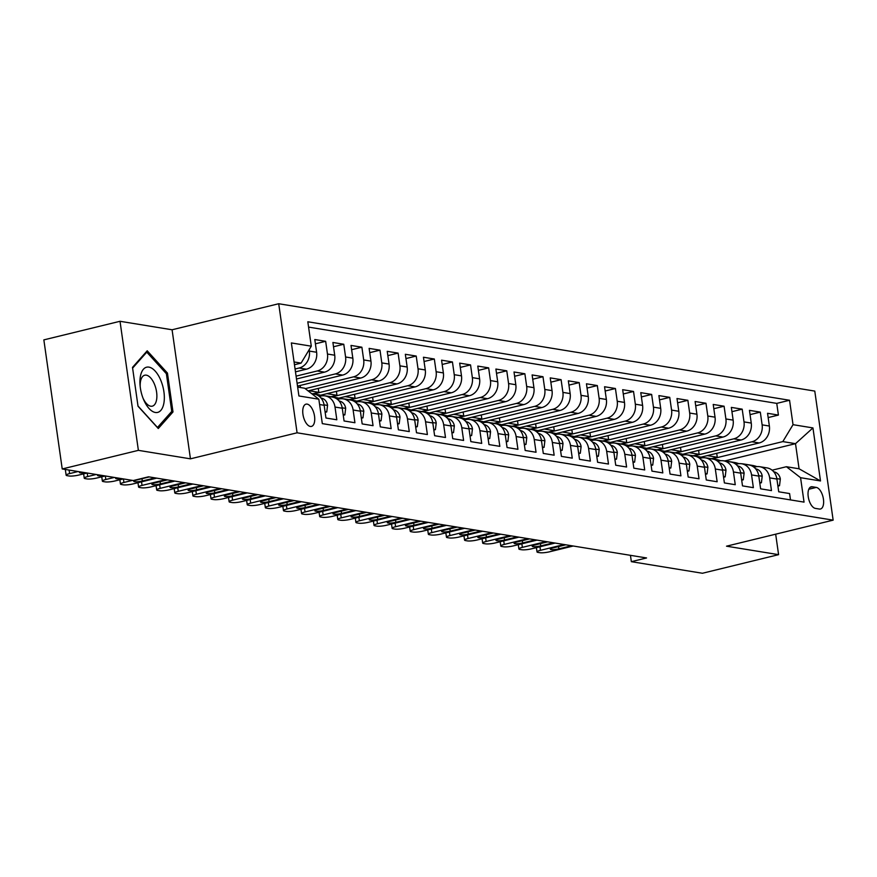 <?xml version="1.0" encoding="UTF-8"?>
<svg xmlns="http://www.w3.org/2000/svg" width="877" height="877" viewBox="0 0 877 877"><rect width="100%" height="100%" fill="white"/><g stroke="black" fill="none" stroke-linecap="round" stroke-linejoin="round"><path stroke-width="1.32" d="M310.326 426.441A11.456 5.514 76.3 0 0 311.456 426.408A11.456 5.514 76.3 0 0 314.35 415.095A11.456 5.514 76.3 0 0 307.147 404.122A11.456 5.514 76.3 0 0 306.018 404.154A11.456 5.514 76.3 0 0 303.135 415.468A11.456 5.514 76.3 0 0 310.326 426.441M120.017 321.289L138.38 450.35L190.452 458.835L172.078 329.774L120.017 321.289L43.85 339.881L62.223 468.954L133.304 480.53L148.531 476.814L646.568 557.958L631.341 561.675L702.422 573.262L778.59 554.659L775.674 534.181M172.078 329.774L278.711 303.738L814.777 391.087L833.15 520.149L297.084 432.799L278.711 303.738M319.59 404.538L324.15 405.284L325.959 418.011L336.823 419.787L335.014 407.049L342.26 408.233A14.317 12.289 -80.7 0 0 332.372 397.084L325.126 395.9A14.317 12.289 99.3 0 1 335.014 407.049M342.26 408.233L344.069 420.971L354.933 422.736L353.124 410.008L360.37 411.181A14.317 12.289 -80.7 0 0 350.482 400.033L343.247 398.849A14.317 12.289 99.3 0 1 353.124 410.008M360.37 411.181L362.179 423.92L373.043 425.685L371.234 412.957L378.48 414.13A14.317 12.289 -80.7 0 0 368.592 402.981L361.357 401.798A14.317 12.289 99.3 0 1 371.234 412.957M378.48 414.13L380.289 426.869L391.164 428.634L389.344 415.906L396.59 417.09A14.317 12.289 -80.7 0 0 386.702 405.93L379.467 404.757A14.317 12.289 99.3 0 1 389.344 415.906M396.59 417.09L398.399 429.818L409.274 431.594L407.454 418.855L414.7 420.039A14.317 12.289 -80.7 0 0 404.812 408.879L397.577 407.706A14.317 12.289 99.3 0 1 407.454 418.855M414.7 420.039L416.509 432.767L427.384 434.543L425.564 421.804L432.81 422.988A14.317 12.289 -80.7 0 0 422.922 411.839L415.687 410.655A14.317 12.289 99.3 0 1 425.564 421.804M432.81 422.988L434.619 435.716L445.494 437.491L443.674 424.753L450.921 425.937A14.317 12.289 -80.7 0 0 441.043 414.788L433.797 413.604A14.317 12.289 99.3 0 1 443.674 424.753M450.921 425.937L452.729 438.675L463.604 440.44L461.784 427.713L469.031 428.886A14.317 12.289 -80.7 0 0 459.153 417.737L451.907 416.553A14.317 12.289 99.3 0 1 461.784 427.713M469.031 428.886L470.839 441.624L481.714 443.389L479.894 430.662L487.141 431.846A14.317 12.289 -80.7 0 0 477.263 420.686L470.017 419.502A14.317 12.289 99.3 0 1 479.894 430.662M487.141 431.846L488.96 444.573L499.824 446.338L498.004 433.611L505.251 434.795A14.317 12.289 -80.7 0 0 495.373 423.635L488.127 422.462A14.317 12.289 99.3 0 1 498.004 433.611M505.251 434.795L507.07 447.522L517.934 449.298L516.125 436.56L523.361 437.744A14.317 12.289 -80.7 0 0 513.483 426.584L506.237 425.411A14.317 12.289 99.3 0 1 516.125 436.56M523.361 437.744L525.18 450.471L536.044 452.247L534.236 439.509L541.471 440.692A14.317 12.289 -80.7 0 0 531.594 429.544L524.347 428.36A14.317 12.289 99.3 0 1 534.236 439.509M541.471 440.692L543.291 453.42L554.154 455.196L552.346 442.468L559.581 443.641A14.317 12.289 -80.7 0 0 549.704 432.493L542.457 431.309A14.317 12.289 99.3 0 1 552.346 442.468M559.581 443.641L561.401 456.38L572.264 458.145L570.456 445.417L577.691 446.59A14.317 12.289 -80.7 0 0 567.814 435.441L560.567 434.258A14.317 12.289 99.3 0 1 570.456 445.417M577.691 446.59L579.511 459.329L590.374 461.094L588.566 448.366L595.801 449.55A14.317 12.289 -80.7 0 0 585.924 438.39L578.677 437.206A14.317 12.289 99.3 0 1 588.566 448.366M595.801 449.55L597.621 462.278L608.485 464.043L606.676 451.315L613.922 452.499A14.317 12.289 -80.7 0 0 604.034 441.339L596.788 440.166A14.317 12.289 99.3 0 1 606.676 451.315M613.922 452.499L615.731 465.227L626.595 467.002L624.786 454.264L632.032 455.448A14.317 12.289 -80.7 0 0 622.144 444.288L614.898 443.115A14.317 12.289 99.3 0 1 624.786 454.264M632.032 455.448L633.841 468.175L644.705 469.951L642.896 457.213L650.142 458.397A14.317 12.289 -80.7 0 0 640.254 447.248L633.008 446.064A14.317 12.289 99.3 0 1 642.896 457.213M650.142 458.397L651.951 471.124L662.815 472.9L661.006 460.173L668.252 461.346A14.317 12.289 -80.7 0 0 658.364 450.197L651.118 449.013A14.317 12.289 99.3 0 1 661.006 460.173M668.252 461.346L670.061 474.084L680.925 475.849L679.116 463.122L686.362 464.295A14.317 12.289 -80.7 0 0 676.474 453.146L669.228 451.962A14.317 12.289 99.3 0 1 679.116 463.122M686.362 464.295L688.171 477.033L699.035 478.798L697.226 466.071L704.472 467.255A14.317 12.289 -80.7 0 0 694.584 456.095L687.338 454.911A14.317 12.289 99.3 0 1 697.226 466.071M704.472 467.255L706.281 479.982L717.145 481.747L715.336 469.02L722.582 470.204A14.317 12.289 -80.7 0 0 712.694 459.044L705.448 457.871A14.317 12.289 99.3 0 1 715.336 469.02M722.582 470.204L724.391 482.931L735.255 484.707L733.446 471.969L740.692 473.152A14.317 12.289 -80.7 0 0 730.804 461.993L723.558 460.82A14.317 12.289 99.3 0 1 733.446 471.969M740.692 473.152L742.501 485.88L753.365 487.656L751.556 474.917L758.802 476.101A14.317 12.289 -80.7 0 0 748.914 464.953L741.668 463.769A14.317 12.289 99.3 0 1 751.556 474.917M758.802 476.101L760.611 488.829L771.475 490.605L769.666 477.877A14.317 12.289 -80.7 0 0 759.778 466.717A14.317 12.289 -80.7 0 0 755.492 466.893L754.012 467.255M700.876 457.191L759.164 442.962A14.317 12.289 -80.7 0 0 769.37 426.036L767.55 413.297L778.414 415.073L768.164 417.573M694.025 455.919L751.918 441.778A14.317 12.289 -80.7 0 0 762.124 424.852L760.304 412.124L750.054 414.624M760.304 412.124L749.44 410.348L751.26 423.087A14.317 12.289 -80.7 0 1 741.054 440.013L682.766 454.242M664.656 451.293L722.944 437.064A14.317 12.289 -80.7 0 0 733.139 420.127L731.33 407.399L742.194 409.164L731.944 411.675M646.546 448.344L704.834 434.104A14.317 12.289 -80.7 0 0 715.029 417.178L713.22 404.45L724.084 406.215L713.834 408.726M628.436 445.384L686.724 431.155A14.317 12.289 -80.7 0 0 696.919 414.229L695.11 401.502L705.974 403.267L695.724 405.777M610.326 442.436L668.614 428.206A14.317 12.289 -80.7 0 0 678.809 411.28L677 398.542L687.864 400.318L677.614 402.817M592.216 439.487L650.504 425.257A14.317 12.289 -80.7 0 0 660.699 408.331L658.89 395.593L669.754 397.369L659.504 399.868M574.106 436.538L632.394 422.308A14.317 12.289 -80.7 0 0 642.589 405.382L640.78 392.644L651.644 394.42L641.383 396.919M555.996 433.589L614.284 419.359A14.317 12.289 -80.7 0 0 624.479 402.422L622.67 389.695L633.534 391.46L623.273 393.97M537.886 430.64L596.174 416.4A14.317 12.289 -80.7 0 0 606.369 399.473L604.56 386.746L615.424 388.511L605.163 391.021M519.765 427.68L578.064 413.451A14.317 12.289 -80.7 0 0 588.259 396.525L586.45 383.797L597.314 385.562L587.053 388.072M501.655 424.731L559.954 410.502A14.317 12.289 -80.7 0 0 570.149 393.576L568.34 380.837L579.204 382.613L568.943 385.113M483.545 421.782L541.843 407.553A14.317 12.289 -80.7 0 0 552.039 390.627L550.23 377.888L561.094 379.664L550.833 382.164M465.435 418.833L523.733 404.604A14.317 12.289 -80.7 0 0 533.929 387.667L532.12 374.939L542.984 376.715L532.723 379.215M447.325 415.884L505.612 401.644A14.317 12.289 -80.7 0 0 515.819 384.718L514.01 371.991L524.874 373.755L514.613 376.266M429.215 412.935L487.502 398.695A14.317 12.289 -80.7 0 0 497.708 381.769L495.9 369.042L506.763 370.807L496.503 373.317M411.105 409.976L469.392 395.746A14.317 12.289 -80.7 0 0 479.598 378.82L477.79 366.093L488.653 367.858L478.393 370.368M392.995 407.027L451.282 392.797A14.317 12.289 -80.7 0 0 461.488 375.871L459.68 363.133L470.543 364.909L460.282 367.408M374.885 404.078L433.172 389.848A14.317 12.289 -80.7 0 0 443.378 372.922L441.57 360.184L452.433 361.96L442.172 364.459M356.775 401.129L415.062 386.9A14.317 12.289 -80.7 0 0 425.268 369.962L423.448 357.235L434.323 359.011L424.062 361.51M338.665 398.18L396.952 383.94A14.317 12.289 -80.7 0 0 407.158 367.014L405.338 354.286L416.213 356.051L405.952 358.561M320.554 395.22L378.842 380.991A14.317 12.289 -80.7 0 0 389.048 364.065L387.228 351.337L398.103 353.102L387.842 355.613M308.101 390.89L360.732 378.042A14.317 12.289 -80.7 0 0 370.938 361.116L369.118 348.388L379.993 350.153L369.732 352.653M297.511 386.11L342.622 375.093A14.317 12.289 -80.7 0 0 352.828 358.167L351.008 345.428L361.883 347.204L351.622 349.704M296.492 378.985L324.512 372.144A14.317 12.289 -80.7 0 0 334.718 355.218L332.898 342.479L343.773 344.255L333.512 346.755M295.483 371.859L306.402 369.195A14.317 12.289 -80.7 0 0 316.608 352.258L314.788 339.531L325.652 341.306L315.402 343.806M325.126 395.9A14.317 12.289 99.3 0 0 320.839 396.075L319.36 396.437M343.247 398.849A14.317 12.289 99.3 0 0 338.95 399.024L337.47 399.386M361.357 401.798A14.317 12.289 99.3 0 0 357.06 401.973L355.58 402.335M379.467 404.757A14.317 12.289 99.3 0 0 375.17 404.933L373.69 405.295M397.577 407.706A14.317 12.289 99.3 0 0 393.28 407.882L391.811 408.243M415.687 410.655A14.317 12.289 99.3 0 0 411.401 410.831L409.921 411.192M433.797 413.604A14.317 12.289 99.3 0 0 429.511 413.78L428.031 414.141M451.907 416.553A14.317 12.289 99.3 0 0 447.621 416.728L446.141 417.09M470.017 419.502A14.317 12.289 99.3 0 0 465.731 419.677L464.251 420.039M488.127 422.462A14.317 12.289 99.3 0 0 483.841 422.637L482.361 422.999M506.237 425.411A14.317 12.289 99.3 0 0 501.951 425.586L500.471 425.948M524.347 428.36A14.317 12.289 99.3 0 0 520.061 428.535L518.581 428.897M542.457 431.309A14.317 12.289 99.3 0 0 538.171 431.484L536.691 431.846M560.567 434.258A14.317 12.289 99.3 0 0 556.281 434.433L554.801 434.795M578.677 437.206A14.317 12.289 99.3 0 0 574.391 437.382L572.911 437.744M596.788 440.166A14.317 12.289 99.3 0 0 592.501 440.342L591.021 440.703M614.898 443.115A14.317 12.289 99.3 0 0 610.611 443.291L609.131 443.652M633.008 446.064A14.317 12.289 99.3 0 0 628.721 446.24L627.241 446.601M651.118 449.013A14.317 12.289 99.3 0 0 646.831 449.188L645.351 449.55M669.228 451.962A14.317 12.289 99.3 0 0 664.941 452.137L663.461 452.499M687.338 454.911A14.317 12.289 99.3 0 0 683.051 455.097L681.572 455.448M705.448 457.871A14.317 12.289 99.3 0 0 701.162 458.046L699.682 458.408M723.558 460.82A14.317 12.289 99.3 0 0 719.272 460.995L717.792 461.357M741.668 463.769A14.317 12.289 99.3 0 0 737.382 463.944L735.902 464.306M816.29 487.415L812.299 486.768A11.094 5.35 76.3 0 0 811.203 486.801A11.094 5.35 76.3 0 0 808.408 497.752A11.094 5.35 76.3 0 0 815.38 508.397L819.359 509.044A11.094 5.35 76.3 0 0 820.455 509.011A11.094 5.35 76.3 0 0 823.251 498.048A11.094 5.35 76.3 0 0 816.29 487.415L808.802 489.245M297.654 387.086L304.659 388.226L318.833 399.21L322.308 423.624L804.045 502.115L800.569 477.702L786.406 466.717L772.122 470.204M318.833 399.21L298.914 395.965L291.361 342.94L311.291 346.185L307.816 321.771L789.552 400.263L793.027 424.676L812.946 427.921L820.499 480.947L800.569 477.702M295.078 369.009L299.156 368.011L306.402 369.195M296.086 376.134L317.266 370.96L324.512 372.144M297.106 383.26L335.376 373.909L342.622 375.093M305.207 388.654L353.486 376.858L360.732 378.042M313.714 393.948L371.596 379.818L378.842 380.991M331.824 396.897L389.706 382.767L396.952 383.94M349.934 399.846L407.816 385.716L415.062 386.9M368.044 402.795L425.937 388.664L433.172 389.848M386.154 405.755L444.047 391.613L451.282 392.797M404.264 408.704L462.157 394.562L469.392 395.746M422.374 411.653L480.267 397.522L487.502 398.695M440.484 414.602L498.377 400.471L505.612 401.644M458.594 417.551L516.487 403.42L523.733 404.604M476.704 420.5L534.597 406.369L541.843 407.553M494.814 423.459L552.707 409.318L559.954 410.502M512.924 426.408L570.817 412.278L578.064 413.451M531.034 429.357L588.927 415.227L596.174 416.4M549.145 432.306L607.037 418.176L614.284 419.359M567.255 435.255L625.148 421.124L632.394 422.308M585.365 438.215L643.258 424.073L650.504 425.257M603.475 441.164L661.368 427.022L668.614 428.206M621.585 444.113L679.478 429.982L686.724 431.155M639.695 447.062L697.588 432.931L704.834 434.104M657.805 450.011L715.698 435.88L722.944 437.064M675.915 452.96L733.808 438.829L741.054 440.013M778.414 415.073L776.759 403.387L308.572 327.099M309.164 349.715L309.362 351.085A14.317 12.289 99.3 0 1 299.156 368.011M325.652 341.306L327.472 354.034A14.317 12.289 99.3 0 1 317.266 370.96M343.773 344.255L345.582 356.983A14.317 12.289 99.3 0 1 335.376 373.909M361.883 347.204L363.692 359.932A14.317 12.289 99.3 0 1 353.486 376.858M379.993 350.153L381.802 362.881A14.317 12.289 99.3 0 1 371.596 379.818M398.103 353.102L399.912 365.841A14.317 12.289 99.3 0 1 389.706 382.767M416.213 356.051L418.022 368.789A14.317 12.289 99.3 0 1 407.816 385.716M434.323 359.011L436.132 371.738A14.317 12.289 99.3 0 1 425.937 388.664M452.433 361.96L454.242 374.687A14.317 12.289 99.3 0 1 444.047 391.613M470.543 364.909L472.352 377.636A14.317 12.289 99.3 0 1 462.157 394.562M488.653 367.858L490.462 380.585A14.317 12.289 99.3 0 1 480.267 397.522M506.763 370.807L508.572 383.545A14.317 12.289 99.3 0 1 498.377 400.471M524.874 373.755L526.682 386.494A14.317 12.289 99.3 0 1 516.487 403.42M542.984 376.715L544.792 389.443A14.317 12.289 99.3 0 1 534.597 406.369M561.094 379.664L562.902 392.392A14.317 12.289 99.3 0 1 552.707 409.318M579.204 382.613L581.012 395.341A14.317 12.289 99.3 0 1 570.817 412.278M597.314 385.562L599.123 398.29A14.317 12.289 99.3 0 1 588.927 415.227M615.424 388.511L617.233 401.249A14.317 12.289 99.3 0 1 607.037 418.176M633.534 391.46L635.343 404.198A14.317 12.289 99.3 0 1 625.148 421.124M651.644 394.42L653.453 407.147A14.317 12.289 99.3 0 1 643.258 424.073M669.754 397.369L671.574 410.096A14.317 12.289 99.3 0 1 661.368 427.022M687.864 400.318L689.684 413.045A14.317 12.289 99.3 0 1 679.478 429.982M705.974 403.267L707.794 416.005A14.317 12.289 99.3 0 1 697.588 432.931M724.084 406.215L725.904 418.954A14.317 12.289 99.3 0 1 715.698 435.88M742.194 409.164L744.014 421.903A14.317 12.289 99.3 0 1 733.808 438.829M790.495 499.912L789.585 493.554L778.721 491.789L776.912 479.05A14.317 12.289 -80.7 0 0 767.024 467.901L759.778 466.717M786.406 466.717L799.079 468.789L795.505 443.674L782.821 441.602L793.027 424.676M724.841 460.929L795.505 443.674L812.946 427.921M712.135 458.868L782.821 441.602M138.38 450.35L62.223 468.954M190.452 458.835L297.084 432.799M833.15 520.149L726.518 546.185L778.59 554.659M630.442 555.327L631.341 561.675M294.464 364.733L301.085 363.111L294.08 361.971M776.759 403.387L789.552 400.263M716.717 453.321L717.276 457.246L711.28 458.715M717.276 457.246L707.301 455.623M698.607 450.372L699.166 454.297L693.17 455.766M699.166 454.297L689.19 452.675M680.497 447.423L681.056 451.348L675.06 452.817M681.056 451.348L671.08 449.726M662.387 444.475L662.946 448.399L656.95 449.857M662.946 448.399L652.97 446.777M644.277 441.526L644.836 445.45L638.84 446.908M644.836 445.45L634.849 443.817M626.167 438.566L626.726 442.501L620.73 443.959M626.726 442.501L616.739 440.868M608.057 435.617L608.616 439.541L602.62 441.01M608.616 439.541L598.629 437.919M589.947 432.668L590.506 436.593L584.51 438.062M590.506 436.593L580.519 434.97M571.837 429.719L572.396 433.644L566.389 435.113M572.396 433.644L562.409 432.021M553.727 426.77L554.286 430.695L548.278 432.153M554.286 430.695L544.299 429.072M535.617 423.821L536.176 427.746L530.168 429.204M536.176 427.746L526.189 426.112M517.507 420.861L518.066 424.797L512.058 426.255M518.066 424.797L508.079 423.163M499.397 417.912L499.945 421.837L493.948 423.306M499.945 421.837L489.969 420.215M481.276 414.964L481.835 418.888L475.838 420.357M481.835 418.888L471.859 417.266M463.166 412.015L463.725 415.939L457.728 417.408M463.725 415.939L453.749 414.317M445.056 409.066L445.615 412.99L439.618 414.448M445.615 412.99L435.639 411.368M426.946 406.117L427.505 410.041L421.508 411.499M427.505 410.041L417.529 408.408M408.835 403.157L409.395 407.081L403.398 408.55M409.395 407.081L399.419 405.459M390.725 400.208L391.285 404.133L385.288 405.602M391.285 404.133L381.309 402.51M372.615 397.259L373.174 401.184L367.178 402.653M373.174 401.184L363.199 399.561M354.505 394.31L355.064 398.235L349.068 399.704M355.064 398.235L345.089 396.612M336.395 391.361L336.954 395.286L330.958 396.744M336.954 395.286L326.978 393.652M318.285 388.401L318.844 392.337L312.848 393.795M318.844 392.337L308.868 390.703M300.175 385.452L300.471 387.546M324.15 405.284A14.317 12.289 -80.7 0 0 314.262 394.135L311.752 393.718M311.291 346.185L301.085 363.111M799.079 468.789L820.499 480.947M138.029 406.248L158.277 428.524L172.988 411.938L167.452 373.076L147.204 350.789L132.504 367.375L138.029 406.248M166.082 373.405L167.452 373.076M170.785 412.475L172.988 411.938M777.822 485.43L779.51 485.705L780.333 479.028A9.483 8.145 -80.7 0 0 774.731 472.023L773.667 471.694M573.24 546.009L549.528 551.797A7.159 1.261 171.9 0 1 539.815 552.696L538.007 552.4A7.159 1.261 171.9 0 1 537.009 551.918A7.159 1.261 171.9 0 1 540.473 550.317L564.185 544.529M757.103 466.63L755.272 466.071A27.373 23.504 -80.7 0 0 752.609 465.446L749.166 464.876A27.373 23.504 -80.7 0 0 748.07 464.733M754.527 467.134L753.387 466.783M745.582 464.404A27.373 23.504 -80.7 0 0 743.553 463.966A27.373 23.504 -80.7 0 0 741.471 463.736M571.607 545.746L558.868 548.859A5.722 1.009 -8.1 0 1 550.296 549.188A5.722 1.009 -8.1 0 1 553.069 547.906L565.808 544.803M756.007 466.783L751.841 465.501A27.373 23.504 -80.7 0 0 749.166 464.876M743.553 463.966L746.996 464.525A27.373 23.504 99.3 0 1 749.024 464.963M751.479 465.709L755.415 466.915M776.331 476.529L776.145 475.937A9.483 8.145 -80.7 0 0 776.101 475.838M777.91 486.099L779.51 485.705M163.944 402.806A23.262 11.204 76.3 0 0 155.229 371.135A23.262 11.204 76.3 0 0 140.32 376.814A23.262 11.204 76.3 0 0 140.079 385.442A23.262 11.204 76.3 0 0 143.444 399.232A23.262 11.204 76.3 0 0 155.284 412.464A23.262 11.204 76.3 0 0 163.944 402.806M142.984 398.07A15.929 7.674 76.3 0 0 152.302 406.161A15.929 7.674 76.3 0 0 156.61 399.583A15.929 7.674 76.3 0 0 153.771 382.679A15.929 7.674 76.3 0 0 144.749 375.213A15.929 7.674 76.3 0 0 140.441 381.791A15.929 7.674 76.3 0 0 140.21 386.68M132.602 368.121L146.777 352.148L166.389 373.734L171.749 411.401L157.487 427.472L137.996 406.007M145.79 352.39L146.777 352.148M759.712 482.482L761.4 482.756L762.223 476.068A9.483 8.145 -80.7 0 0 756.621 469.074L755.557 468.746M555.13 543.06L531.418 548.849A7.159 1.261 171.9 0 1 521.705 549.747L519.897 549.451A7.159 1.261 171.9 0 1 518.899 548.969A7.159 1.261 171.9 0 1 522.363 547.369L546.075 541.58M738.993 463.67L737.162 463.111A27.373 23.504 -80.7 0 0 734.498 462.486L731.056 461.927A27.373 23.504 -80.7 0 0 729.96 461.784M736.417 464.185L735.277 463.834M727.471 461.455A27.373 23.504 -80.7 0 0 725.443 461.017A27.373 23.504 -80.7 0 0 723.361 460.787M553.497 542.797L540.758 545.9A5.722 1.009 -8.1 0 1 532.186 546.239A5.722 1.009 -8.1 0 1 534.959 544.957L547.697 541.854M737.897 463.834L733.72 462.552A27.373 23.504 -80.7 0 0 731.056 461.927M725.443 461.017L728.886 461.576A27.373 23.504 99.3 0 1 730.914 462.015M733.369 462.76L737.305 463.966M758.221 473.58L758.035 472.988A9.483 8.145 -80.7 0 0 757.991 472.889M759.8 483.15L761.4 482.756M741.602 479.533L743.29 479.807L744.113 473.12A9.483 8.145 -80.7 0 0 738.511 466.125L737.447 465.797M537.02 540.111L513.308 545.9A7.159 1.261 171.9 0 1 503.595 546.799L501.787 546.503A7.159 1.261 171.9 0 1 500.789 546.02A7.159 1.261 171.9 0 1 504.253 544.42L527.965 538.631M720.883 460.721L719.052 460.162A27.373 23.504 -80.7 0 0 716.388 459.537L712.946 458.978A27.373 23.504 -80.7 0 0 711.85 458.835M718.296 461.236L717.167 460.885M709.361 458.507A27.373 23.504 -80.7 0 0 707.333 458.068A27.373 23.504 -80.7 0 0 705.251 457.838M535.387 539.837L522.648 542.951A5.722 1.009 -8.1 0 1 514.075 543.291A5.722 1.009 -8.1 0 1 516.849 542.008L529.587 538.895M719.787 460.885L715.61 459.603A27.373 23.504 -80.7 0 0 712.946 458.978M707.333 458.068L710.776 458.627A27.373 23.504 99.3 0 1 712.804 459.066M715.259 459.8L719.195 461.017M740.111 470.631L739.925 470.039A9.483 8.145 -80.7 0 0 739.881 469.94M741.69 480.19L743.29 479.807M723.492 476.573L725.18 476.858L726.003 470.171A9.483 8.145 -80.7 0 0 720.401 463.177L719.337 462.848M518.91 537.163L495.198 542.951A7.159 1.261 171.9 0 1 485.485 543.839L483.676 543.543A7.159 1.261 171.9 0 1 482.679 543.071A7.159 1.261 171.9 0 1 486.143 541.471L509.855 535.683M702.773 457.772L700.942 457.213A27.373 23.504 -80.7 0 0 698.278 456.588L694.836 456.029A27.373 23.504 -80.7 0 0 693.74 455.887M700.186 458.276L699.057 457.937M691.251 455.558A27.373 23.504 -80.7 0 0 689.223 455.119A27.373 23.504 -80.7 0 0 687.14 454.889M517.277 536.888L504.538 540.002A5.722 1.009 -8.1 0 1 495.965 540.342A5.722 1.009 -8.1 0 1 498.739 539.059L511.477 535.946M701.677 457.926L697.5 456.654A27.373 23.504 -80.7 0 0 694.836 456.029M689.223 455.119L692.655 455.678A27.373 23.504 99.3 0 1 694.694 456.117M697.149 456.851L701.085 458.057M722.001 467.671L721.815 467.09A9.483 8.145 -80.7 0 0 721.76 466.992M723.58 477.241L725.18 476.858M705.382 473.624L707.07 473.898L707.892 467.222A9.483 8.145 -80.7 0 0 702.291 460.228L701.227 459.899M500.789 534.203L477.088 539.991A7.159 1.261 171.9 0 1 467.375 540.89L465.566 540.594A7.159 1.261 171.9 0 1 464.569 540.122A7.159 1.261 171.9 0 1 468.033 538.522L491.734 532.734M684.663 454.823L682.832 454.264A27.373 23.504 -80.7 0 0 680.168 453.639L676.726 453.08A27.373 23.504 -80.7 0 0 675.63 452.927M682.076 455.327L680.947 454.988M673.141 452.598A27.373 23.504 -80.7 0 0 671.113 452.159A27.373 23.504 -80.7 0 0 669.03 451.929M499.166 533.94L486.428 537.053A5.722 1.009 -8.1 0 1 477.855 537.382A5.722 1.009 -8.1 0 1 480.629 536.11L493.367 532.997M683.567 454.977L679.39 453.705A27.373 23.504 -80.7 0 0 676.726 453.08M671.113 452.159L674.545 452.718A27.373 23.504 99.3 0 1 676.584 453.168M679.039 453.902L682.975 455.108M703.891 464.722L703.705 464.141A9.483 8.145 -80.7 0 0 703.65 464.043M705.47 474.293L707.07 473.898M687.261 470.675L688.96 470.949L689.782 464.273A9.483 8.145 -80.7 0 0 684.181 457.268L683.117 456.939M482.679 531.254L458.978 537.042A7.159 1.261 171.9 0 1 449.265 537.941L447.445 537.645A7.159 1.261 171.9 0 1 446.459 537.163A7.159 1.261 171.9 0 1 449.923 535.573L473.624 529.785M666.553 451.874L664.722 451.315A27.373 23.504 -80.7 0 0 662.058 450.69L658.616 450.131A27.373 23.504 -80.7 0 0 657.52 449.978M663.966 452.379L662.837 452.028M655.02 449.649A27.373 23.504 -80.7 0 0 652.992 449.21A27.373 23.504 -80.7 0 0 650.92 448.98M481.056 530.991L468.318 534.104A5.722 1.009 -8.1 0 1 459.745 534.433A5.722 1.009 -8.1 0 1 462.519 533.161L475.257 530.048M665.457 452.028L661.28 450.756A27.373 23.504 -80.7 0 0 658.616 450.131M652.992 449.21L656.434 449.769A27.373 23.504 99.3 0 1 658.474 450.208M660.929 450.953L664.865 452.159M685.781 461.773L685.595 461.181A9.483 8.145 -80.7 0 0 685.54 461.083M687.36 471.344L688.96 470.949M669.151 467.726L670.85 468L671.672 461.324A9.483 8.145 -80.7 0 0 666.071 454.319L664.996 453.99M464.569 528.305L440.868 534.093A7.159 1.261 171.9 0 1 431.155 534.992L429.335 534.696A7.159 1.261 171.9 0 1 428.349 534.214A7.159 1.261 171.9 0 1 431.813 532.613L455.514 526.825M648.443 448.925L646.612 448.366A27.373 23.504 -80.7 0 0 643.937 447.741L640.506 447.171A27.373 23.504 -80.7 0 0 639.41 447.029M645.856 449.43L644.727 449.079M636.91 446.7A27.373 23.504 -80.7 0 0 634.882 446.261A27.373 23.504 -80.7 0 0 632.81 446.031M462.946 528.042L450.208 531.155A5.722 1.009 -8.1 0 1 441.635 531.484A5.722 1.009 -8.1 0 1 444.409 530.201L457.147 527.099M647.347 449.079L643.17 447.796A27.373 23.504 -80.7 0 0 640.506 447.171M634.882 446.261L638.324 446.821A27.373 23.504 99.3 0 1 640.363 447.259M642.808 448.004L646.755 449.21M667.671 458.824L667.474 458.232A9.483 8.145 -80.7 0 0 667.43 458.134M669.25 468.395L670.85 468M651.041 464.777L652.74 465.051L653.562 458.364A9.483 8.145 -80.7 0 0 647.96 451.37L646.886 451.041M446.459 525.356L422.758 531.144A7.159 1.261 171.9 0 1 413.045 532.043L411.225 531.747A7.159 1.261 171.9 0 1 410.239 531.265A7.159 1.261 171.9 0 1 413.703 529.664L437.404 523.876M630.333 445.965L628.502 445.406A27.373 23.504 -80.7 0 0 625.827 444.782L622.396 444.222A27.373 23.504 -80.7 0 0 621.3 444.08M627.746 446.481L626.616 446.13M618.8 443.751A27.373 23.504 -80.7 0 0 616.772 443.313A27.373 23.504 -80.7 0 0 614.7 443.082M444.836 525.093L432.098 528.195A5.722 1.009 -8.1 0 1 423.525 528.535A5.722 1.009 -8.1 0 1 426.299 527.252L439.037 524.139M629.237 446.13L625.06 444.847A27.373 23.504 -80.7 0 0 622.396 444.222M616.772 443.313L620.214 443.872A27.373 23.504 99.3 0 1 622.253 444.31M624.698 445.056L628.645 446.261M649.561 455.876L649.364 455.284A9.483 8.145 -80.7 0 0 649.32 455.185M651.14 465.446L652.74 465.051M632.931 461.828L634.63 462.102L635.441 455.415A9.483 8.145 -80.7 0 0 629.85 448.421L628.776 448.092M428.349 522.407L404.648 528.195A7.159 1.261 171.9 0 1 394.935 529.094L393.115 528.798A7.159 1.261 171.9 0 1 392.129 528.316A7.159 1.261 171.9 0 1 395.593 526.715L419.294 520.927M612.223 443.017L610.392 442.457A27.373 23.504 -80.7 0 0 607.717 441.833L604.286 441.274A27.373 23.504 -80.7 0 0 603.19 441.131M609.636 443.532L608.506 443.181M600.69 440.802A27.373 23.504 -80.7 0 0 598.662 440.364A27.373 23.504 -80.7 0 0 596.579 440.133M426.726 522.133L413.988 525.246A5.722 1.009 -8.1 0 1 405.415 525.586A5.722 1.009 -8.1 0 1 408.189 524.303L420.927 521.19M611.126 443.181L606.95 441.898A27.373 23.504 -80.7 0 0 604.286 441.274M598.662 440.364L602.104 440.923A27.373 23.504 99.3 0 1 604.143 441.361M606.588 442.096L610.535 443.313M631.451 452.927L631.254 452.335A9.483 8.145 -80.7 0 0 631.21 452.236M633.03 462.486L634.63 462.102M614.821 458.868L616.52 459.153L617.331 452.466A9.483 8.145 -80.7 0 0 611.74 445.472L610.666 445.143M410.239 519.458L386.538 525.235A7.159 1.261 171.9 0 1 376.825 526.134L375.005 525.838A7.159 1.261 171.9 0 1 374.019 525.367A7.159 1.261 171.9 0 1 377.483 523.766L401.184 517.978M594.113 440.068L592.282 439.509A27.373 23.504 -80.7 0 0 589.607 438.884L586.165 438.325A27.373 23.504 -80.7 0 0 585.08 438.171M591.526 440.572L590.396 440.232M582.58 437.842A27.373 23.504 -80.7 0 0 580.552 437.404A27.373 23.504 -80.7 0 0 578.469 437.185M408.616 519.184L395.878 522.297A5.722 1.009 -8.1 0 1 387.305 522.637A5.722 1.009 -8.1 0 1 390.079 521.355L402.817 518.241M593.016 440.221L588.84 438.949A27.373 23.504 -80.7 0 0 586.165 438.325M580.552 437.404L583.994 437.974A27.373 23.504 99.3 0 1 586.033 438.412M588.478 439.147L592.424 440.353M613.341 449.967L613.144 449.386A9.483 8.145 -80.7 0 0 613.1 449.287M614.92 459.537L616.52 459.153M596.711 455.919L598.41 456.193L599.221 449.517A9.483 8.145 -80.7 0 0 593.63 442.512L592.556 442.194M392.129 516.498L368.428 522.286A7.159 1.261 171.9 0 1 358.704 523.185L356.895 522.889A7.159 1.261 171.9 0 1 355.909 522.418A7.159 1.261 171.9 0 1 359.373 520.817L383.074 515.029M576.003 437.119L574.172 436.56A27.373 23.504 -80.7 0 0 571.497 435.935L568.055 435.376A27.373 23.504 -80.7 0 0 566.97 435.222M573.415 437.623L572.286 437.283M564.47 434.893A27.373 23.504 -80.7 0 0 562.442 434.455A27.373 23.504 -80.7 0 0 560.359 434.225M390.506 516.235L377.757 519.348A5.722 1.009 -8.1 0 1 369.195 519.677A5.722 1.009 -8.1 0 1 371.969 518.406L384.707 515.292M574.906 437.272L570.73 436.001A27.373 23.504 -80.7 0 0 568.055 435.376M562.442 434.455L565.884 435.014A27.373 23.504 99.3 0 1 567.923 435.463M570.368 436.198L574.314 437.404M595.231 447.018L595.034 446.437A9.483 8.145 -80.7 0 0 594.99 446.327M596.809 456.588L598.41 456.193M578.601 452.97L580.3 453.245L581.111 446.568A9.483 8.145 -80.7 0 0 575.52 439.563L574.446 439.234M374.019 513.549L350.318 519.337A7.159 1.261 171.9 0 1 340.594 520.236L338.785 519.94A7.159 1.261 171.9 0 1 337.798 519.458A7.159 1.261 171.9 0 1 341.263 517.868L364.964 512.08M557.893 434.17L556.062 433.611A27.373 23.504 -80.7 0 0 553.387 432.986L549.945 432.427A27.373 23.504 -80.7 0 0 548.859 432.273M555.305 434.674L554.176 434.323M546.36 431.944A27.373 23.504 -80.7 0 0 544.332 431.506A27.373 23.504 -80.7 0 0 542.249 431.276M372.396 513.286L359.647 516.4A5.722 1.009 -8.1 0 1 351.085 516.728A5.722 1.009 -8.1 0 1 353.859 515.457L366.597 512.343M556.796 434.323L552.62 433.052A27.373 23.504 -80.7 0 0 549.945 432.427M544.332 431.506L547.774 432.065A27.373 23.504 99.3 0 1 549.813 432.504M552.258 433.249L556.204 434.455M577.121 444.069L576.923 443.477A9.483 8.145 -80.7 0 0 576.88 443.378M578.699 453.639L580.3 453.245M560.491 450.022L562.19 450.296L563.001 443.619A9.483 8.145 -80.7 0 0 557.41 436.614L556.336 436.286M355.909 510.6L332.208 516.389A7.159 1.261 171.9 0 1 322.484 517.287L320.675 516.991A7.159 1.261 171.9 0 1 319.688 516.509A7.159 1.261 171.9 0 1 323.153 514.909L346.853 509.12M539.783 431.221L537.952 430.651A27.373 23.504 -80.7 0 0 535.277 430.037L531.835 429.467A27.373 23.504 -80.7 0 0 530.749 429.324M537.195 431.725L536.066 431.374M528.25 428.996A27.373 23.504 -80.7 0 0 526.222 428.557A27.373 23.504 -80.7 0 0 524.139 428.327M354.275 510.337L341.537 513.44A5.722 1.009 -8.1 0 1 332.975 513.779A5.722 1.009 -8.1 0 1 335.748 512.497L348.487 509.394M538.686 431.374L534.51 430.092A27.373 23.504 -80.7 0 0 531.835 429.467M526.222 428.557L529.664 429.116A27.373 23.504 99.3 0 1 531.703 429.555M534.148 430.3L538.094 431.506M559.011 441.12L558.813 440.528A9.483 8.145 -80.7 0 0 558.77 440.429M560.589 450.69L562.19 450.296M542.381 447.073L544.08 447.347L544.891 440.66A9.483 8.145 -80.7 0 0 539.3 433.666L538.226 433.337M337.798 507.651L314.098 513.44A7.159 1.261 171.9 0 1 304.374 514.339L302.565 514.043A7.159 1.261 171.9 0 1 301.578 513.56A7.159 1.261 171.9 0 1 305.043 511.96L328.743 506.172M521.672 428.261L519.842 427.702A27.373 23.504 -80.7 0 0 517.167 427.077L513.725 426.518A27.373 23.504 -80.7 0 0 512.639 426.375M519.085 428.776L517.956 428.425M510.14 426.047A27.373 23.504 -80.7 0 0 508.112 425.608A27.373 23.504 -80.7 0 0 506.029 425.378M336.165 507.388L323.427 510.491A5.722 1.009 -8.1 0 1 314.865 510.831A5.722 1.009 -8.1 0 1 317.638 509.548L330.377 506.435M520.576 428.425L516.4 427.143A27.373 23.504 -80.7 0 0 513.725 426.518M508.112 425.608L511.554 426.167A27.373 23.504 99.3 0 1 513.593 426.606M516.038 427.351L519.984 428.557M540.901 438.171L540.703 437.579A9.483 8.145 -80.7 0 0 540.66 437.48M542.479 447.741L544.08 447.347M524.271 444.113L525.97 444.398L526.781 437.711A9.483 8.145 -80.7 0 0 521.19 430.717L520.116 430.388M319.688 504.703L295.988 510.491A7.159 1.261 171.9 0 1 286.264 511.39L284.455 511.094A7.159 1.261 171.9 0 1 283.468 510.611A7.159 1.261 171.9 0 1 286.932 509.011L310.633 503.223M503.562 425.312L501.732 424.753A27.373 23.504 -80.7 0 0 499.057 424.128L495.615 423.569A27.373 23.504 -80.7 0 0 494.529 423.427M500.975 425.816L499.846 425.477M492.03 423.098A27.373 23.504 -80.7 0 0 490.002 422.659A27.373 23.504 -80.7 0 0 487.919 422.429M318.055 504.428L305.317 507.542A5.722 1.009 -8.1 0 1 296.755 507.882A5.722 1.009 -8.1 0 1 299.528 506.599L312.267 503.486M502.455 425.477L498.289 424.194A27.373 23.504 -80.7 0 0 495.615 423.569M490.002 422.659L493.444 423.218A27.373 23.504 99.3 0 1 495.472 423.657M497.928 424.391L501.874 425.608M522.791 435.222L522.593 434.63A9.483 8.145 -80.7 0 0 522.549 434.532M524.369 444.782L525.97 444.398M506.161 441.164L507.86 441.449L508.671 434.762A9.483 8.145 -80.7 0 0 503.08 427.768L502.006 427.439M301.578 501.743L277.877 507.531A7.159 1.261 171.9 0 1 268.154 508.43L266.345 508.134A7.159 1.261 171.9 0 1 265.347 507.662A7.159 1.261 171.9 0 1 268.811 506.062L292.523 500.274M485.452 422.363L483.622 421.804A27.373 23.504 -80.7 0 0 480.947 421.179L477.505 420.62A27.373 23.504 -80.7 0 0 476.419 420.467M482.865 422.867L481.736 422.528M473.92 420.138A27.373 23.504 -80.7 0 0 471.892 419.699A27.373 23.504 -80.7 0 0 469.809 419.48M299.945 501.48L287.207 504.593A5.722 1.009 -8.1 0 1 278.645 504.933A5.722 1.009 -8.1 0 1 281.418 503.65L294.157 500.537M484.345 422.517L480.179 421.245A27.373 23.504 -80.7 0 0 477.505 420.62M471.892 419.699L475.334 420.269A27.373 23.504 99.3 0 1 477.362 420.708M479.818 421.442L483.764 422.648M504.681 432.262L504.483 431.681A9.483 8.145 -80.7 0 0 504.439 431.583M506.259 441.833L507.86 441.449M488.05 438.215L489.75 438.489L490.561 431.813A9.483 8.145 -80.7 0 0 484.97 424.808L483.896 424.49M283.468 498.794L259.756 504.582A7.159 1.261 171.9 0 1 250.044 505.481L248.235 505.185A7.159 1.261 171.9 0 1 247.237 504.713A7.159 1.261 171.9 0 1 250.701 503.113L274.413 497.325M467.342 419.414L465.512 418.855A27.373 23.504 -80.7 0 0 462.837 418.23L459.395 417.671A27.373 23.504 -80.7 0 0 458.309 417.518M464.755 419.919L463.626 419.579M455.81 417.189A27.373 23.504 -80.7 0 0 453.782 416.75A27.373 23.504 -80.7 0 0 451.699 416.52M281.835 498.531L269.096 501.644A5.722 1.009 -8.1 0 1 260.535 501.973A5.722 1.009 -8.1 0 1 263.308 500.701L276.047 497.588M466.235 419.568L462.069 418.296A27.373 23.504 -80.7 0 0 459.395 417.671M453.782 416.75L457.224 417.309A27.373 23.504 99.3 0 1 459.252 417.759M461.708 418.493L465.654 419.699M486.571 429.313L486.373 428.721A9.483 8.145 -80.7 0 0 486.329 428.623M488.149 438.884L489.75 438.489M469.94 435.266L471.64 435.54L472.451 428.864A9.483 8.145 -80.7 0 0 466.86 421.859L465.786 421.53M265.358 495.845L241.646 501.633A7.159 1.261 171.9 0 1 231.934 502.532L230.125 502.236A7.159 1.261 171.9 0 1 229.127 501.754A7.159 1.261 171.9 0 1 232.591 500.164L256.303 494.376M449.232 416.465L447.402 415.906A27.373 23.504 -80.7 0 0 444.727 415.281L441.284 414.722A27.373 23.504 -80.7 0 0 440.199 414.569M446.645 416.97L445.516 416.619M437.7 414.24A27.373 23.504 -80.7 0 0 435.672 413.801A27.373 23.504 -80.7 0 0 433.589 413.571M263.725 495.582L250.986 498.695A5.722 1.009 -8.1 0 1 242.425 499.024A5.722 1.009 -8.1 0 1 245.198 497.752L257.937 494.639M448.125 416.619L443.959 415.336A27.373 23.504 -80.7 0 0 441.284 414.722M435.672 413.801L439.114 414.361A27.373 23.504 99.3 0 1 441.142 414.799M443.598 415.545L447.544 416.75M468.461 426.365L468.263 425.773A9.483 8.145 -80.7 0 0 468.219 425.674M470.039 435.935L471.64 435.54M451.83 432.317L453.53 432.591L454.341 425.915A9.483 8.145 -80.7 0 0 448.75 418.91L447.676 418.581M247.248 492.896L223.536 498.684A7.159 1.261 171.9 0 1 213.824 499.583L212.015 499.287A7.159 1.261 171.9 0 1 211.017 498.805A7.159 1.261 171.9 0 1 214.481 497.204L238.193 491.416M431.122 413.516L429.291 412.946A27.373 23.504 -80.7 0 0 426.617 412.333L423.174 411.762A27.373 23.504 -80.7 0 0 422.089 411.62M428.535 414.021L427.406 413.67M419.59 411.291A27.373 23.504 -80.7 0 0 417.562 410.853A27.373 23.504 -80.7 0 0 415.479 410.622M245.615 492.633L232.876 495.735A5.722 1.009 -8.1 0 1 224.315 496.075A5.722 1.009 -8.1 0 1 227.088 494.792L239.827 491.69M430.015 413.67L425.849 412.387A27.373 23.504 -80.7 0 0 423.174 411.762M417.562 410.853L421.004 411.412A27.373 23.504 99.3 0 1 423.032 411.85M425.488 412.596L429.434 413.801M450.35 423.416L450.153 422.824A9.483 8.145 -80.7 0 0 450.109 422.725M451.929 432.986L453.53 432.591M433.72 429.368L435.42 429.642L436.231 422.955A9.483 8.145 -80.7 0 0 430.64 415.961L429.566 415.632M229.138 489.947L205.426 495.735A7.159 1.261 171.9 0 1 195.714 496.634L193.905 496.338A7.159 1.261 171.9 0 1 192.907 495.856A7.159 1.261 171.9 0 1 196.371 494.255L220.083 488.467M413.001 410.557L411.181 409.998A27.373 23.504 -80.7 0 0 408.507 409.373L405.064 408.814A27.373 23.504 -80.7 0 0 403.979 408.671M410.425 411.072L409.296 410.721M401.48 408.342A27.373 23.504 -80.7 0 0 399.452 407.904A27.373 23.504 -80.7 0 0 397.369 407.673M227.505 489.684L214.766 492.786A5.722 1.009 -8.1 0 1 206.205 493.126A5.722 1.009 -8.1 0 1 208.967 491.844L221.717 488.73M411.905 410.721L407.739 409.438A27.373 23.504 -80.7 0 0 405.064 408.814M399.452 407.904L402.894 408.463A27.373 23.504 99.3 0 1 404.922 408.901M407.377 409.647L411.324 410.853M432.24 420.467L432.043 419.875A9.483 8.145 -80.7 0 0 431.999 419.776M433.819 430.026L435.42 429.642M415.61 426.408L417.309 426.693L418.121 420.006A9.483 8.145 -80.7 0 0 412.519 413.012L411.456 412.683M211.028 486.998L187.316 492.786A7.159 1.261 171.9 0 1 177.603 493.674L175.795 493.389A7.159 1.261 171.9 0 1 174.797 492.907A7.159 1.261 171.9 0 1 178.261 491.306L201.973 485.518M394.891 407.608L393.071 407.049A27.373 23.504 -80.7 0 0 390.397 406.424L386.954 405.865A27.373 23.504 -80.7 0 0 385.858 405.722M392.315 408.112L391.186 407.772M383.37 405.393A27.373 23.504 -80.7 0 0 381.342 404.955A27.373 23.504 -80.7 0 0 379.259 404.725M209.395 486.724L196.656 489.837A5.722 1.009 -8.1 0 1 188.095 490.177A5.722 1.009 -8.1 0 1 190.857 488.895L203.607 485.781M393.795 407.772L389.629 406.49A27.373 23.504 -80.7 0 0 386.954 405.865M381.342 404.955L384.784 405.514A27.373 23.504 99.3 0 1 386.812 405.952M389.267 406.687L393.214 407.893M414.13 417.507L413.933 416.926A9.483 8.145 -80.7 0 0 413.889 416.827M415.709 427.077L417.309 426.693M397.5 423.459L399.188 423.734L400.011 417.057A9.483 8.145 -80.7 0 0 394.409 410.063L393.345 409.734M192.918 484.038L169.206 489.826A7.159 1.261 171.9 0 1 159.493 490.725L157.685 490.429A7.159 1.261 171.9 0 1 156.687 489.958A7.159 1.261 171.9 0 1 160.151 488.357L183.863 482.569M376.781 404.659L374.961 404.1A27.373 23.504 -80.7 0 0 372.286 403.475L368.844 402.916A27.373 23.504 -80.7 0 0 367.748 402.762M374.205 405.163L373.076 404.823M365.26 402.433A27.373 23.504 -80.7 0 0 363.231 401.995A27.373 23.504 -80.7 0 0 361.149 401.776M191.285 483.775L178.546 486.888A5.722 1.009 -8.1 0 1 169.985 487.217A5.722 1.009 -8.1 0 1 172.747 485.946L185.485 482.832M375.685 404.812L371.519 403.541A27.373 23.504 -80.7 0 0 368.844 402.916M363.231 401.995L366.674 402.565A27.373 23.504 99.3 0 1 368.702 403.003M371.157 403.738L375.093 404.944M396.009 414.558L395.823 413.977A9.483 8.145 -80.7 0 0 395.779 413.878M397.588 424.128L399.188 423.734M379.39 420.511L381.078 420.785L381.901 414.108A9.483 8.145 -80.7 0 0 376.299 407.103L375.235 406.785M174.808 481.089L151.096 486.878A7.159 1.261 171.9 0 1 141.383 487.776L139.575 487.48A7.159 1.261 171.9 0 1 138.577 487.009A7.159 1.261 171.9 0 1 142.041 485.409L165.753 479.62M358.671 401.71L356.851 401.151A27.373 23.504 -80.7 0 0 354.176 400.526L350.734 399.967A27.373 23.504 -80.7 0 0 349.638 399.813M356.095 402.214L354.966 401.874M347.149 399.484A27.373 23.504 -80.7 0 0 345.121 399.046A27.373 23.504 -80.7 0 0 343.039 398.816M173.175 480.826L160.436 483.94A5.722 1.009 -8.1 0 1 151.874 484.268A5.722 1.009 -8.1 0 1 154.637 482.997L167.375 479.883M357.575 401.863L353.409 400.592A27.373 23.504 -80.7 0 0 350.734 399.967M345.121 399.046L348.564 399.605A27.373 23.504 99.3 0 1 350.592 400.055M353.047 400.789L356.983 401.995M377.899 411.609L377.713 411.017A9.483 8.145 -80.7 0 0 377.669 410.918M379.478 421.179L381.078 420.785M361.28 417.562L362.968 417.836L363.791 411.16A9.483 8.145 -80.7 0 0 358.189 404.154L357.125 403.826M156.698 478.14L132.986 483.929A7.159 1.261 171.9 0 1 123.273 484.828L121.464 484.532A7.159 1.261 171.9 0 1 120.467 484.049A7.159 1.261 171.9 0 1 123.931 482.46L132.405 480.388M340.561 398.761L338.73 398.202A27.373 23.504 -80.7 0 0 336.066 397.577L332.624 397.018A27.373 23.504 -80.7 0 0 331.528 396.864M337.985 399.265L336.856 398.914M329.039 396.536A27.373 23.504 -80.7 0 0 327.011 396.097A27.373 23.504 -80.7 0 0 324.928 395.867M155.065 477.877L142.326 480.991A5.722 1.009 -8.1 0 1 133.764 481.32A5.722 1.009 -8.1 0 1 136.527 480.037L149.265 476.935M339.465 398.914L335.299 397.632A27.373 23.504 -80.7 0 0 332.624 397.018M327.011 396.097L330.454 396.656A27.373 23.504 99.3 0 1 332.482 397.095M334.937 397.84L338.873 399.046M359.789 408.66L359.603 408.068A9.483 8.145 -80.7 0 0 359.559 407.969M361.368 418.23L362.968 417.836M343.17 414.613L344.858 414.887L345.681 408.211A9.483 8.145 -80.7 0 0 340.079 401.206L339.015 400.877M123.35 478.908L114.876 480.98A7.159 1.261 171.9 0 1 105.163 481.879L103.354 481.583A7.159 1.261 171.9 0 1 102.357 481.1A7.159 1.261 171.9 0 1 105.821 479.5L114.295 477.439M322.451 395.812L320.62 395.242A27.373 23.504 -80.7 0 0 317.956 394.628L314.514 394.058A27.373 23.504 -80.7 0 0 313.418 393.916M319.875 396.316L318.746 395.965M121.311 478.579A5.722 1.009 -8.1 0 1 115.643 478.371A5.722 1.009 -8.1 0 1 116.334 477.768M321.355 395.965L317.189 394.683A27.373 23.504 -80.7 0 0 314.514 394.058M311.576 393.587L312.344 393.707A27.373 23.504 99.3 0 1 314.372 394.146M316.827 394.891L320.763 396.097M341.679 405.711L341.493 405.119A9.483 8.145 -80.7 0 0 341.449 405.021M343.258 415.281L344.858 414.887M325.06 411.664L326.748 411.938L327.57 405.251A9.483 8.145 -80.7 0 0 321.969 398.257L320.905 397.928M105.24 475.959L96.766 478.031A7.159 1.261 171.9 0 1 87.053 478.93L85.244 478.634A7.159 1.261 171.9 0 1 84.247 478.151A7.159 1.261 171.9 0 1 87.711 476.551L96.185 474.479M103.201 475.63A5.722 1.009 -8.1 0 1 97.533 475.422A5.722 1.009 -8.1 0 1 98.224 474.819M323.569 402.762L323.383 402.17A9.483 8.145 -80.7 0 0 323.339 402.072M325.148 412.322L326.748 411.938M87.13 473.01L78.656 475.082A7.159 1.261 171.9 0 1 68.943 475.97L67.134 475.685A7.159 1.261 171.9 0 1 66.137 475.202A7.159 1.261 171.9 0 1 69.601 473.602L78.075 471.53M85.091 472.681A5.722 1.009 -8.1 0 1 79.423 472.473A5.722 1.009 -8.1 0 1 80.114 471.87M751.918 441.778L759.164 442.962M762.124 424.852L769.37 426.036M309.362 351.085L316.608 352.258M327.472 354.034L334.718 355.218M345.582 356.983L352.828 358.167M363.692 359.932L370.938 361.116M381.802 362.881L389.048 364.065M399.912 365.841L407.158 367.014M418.022 368.789L425.268 369.962M436.132 371.738L443.378 372.922M454.242 374.687L461.488 375.871M472.352 377.636L479.598 378.82M490.462 380.585L497.708 381.769M508.572 383.545L515.819 384.718M526.682 386.494L533.929 387.667M544.792 389.443L552.039 390.627M562.902 392.392L570.149 393.576M581.012 395.341L588.259 396.525M599.123 398.29L606.369 399.473M617.233 401.249L624.479 402.422M635.343 404.198L642.589 405.382M653.453 407.147L660.699 408.331M671.574 410.096L678.809 411.28M689.684 413.045L696.919 414.229M707.794 416.005L715.029 417.178M725.904 418.954L733.139 420.127M744.014 421.903L751.26 423.087M769.666 477.877L776.912 479.05M810.227 487.272L812.299 486.768M539.969 546.755L540.473 550.317M776.847 478.623L780.311 479.193M751.841 465.501L755.272 466.071M773.821 471.881L774.731 472.023M558.868 548.859L558.539 546.579M521.859 543.806L522.363 547.369M758.737 475.674L762.201 476.244M733.72 462.552L737.162 463.111M755.7 468.921L756.621 469.074M540.758 545.9L540.429 543.619M503.749 540.857L504.253 544.42M740.626 472.725L744.091 473.295M715.61 459.603L719.052 460.162M737.59 465.972L738.511 466.125M522.648 542.951L522.319 540.67M485.639 537.908L486.143 541.471M722.516 469.776L725.981 470.335M697.5 456.654L700.942 457.213M719.48 463.023L720.401 463.177M504.538 540.002L504.209 537.722M467.529 534.959L468.033 538.522M704.406 466.827L707.871 467.386M679.39 453.705L682.832 454.264M701.37 460.074L702.291 460.228M486.428 537.053L486.099 534.773M449.419 532.01L449.923 535.573M686.296 463.867L689.76 464.437M661.28 450.756L664.722 451.315M683.26 457.125L684.181 457.268M468.318 534.104L467.989 531.824M431.309 529.05L431.813 532.613M668.186 460.918L671.65 461.488M643.17 447.796L646.612 448.366M665.15 454.176L666.071 454.319M450.208 531.155L449.879 528.875M413.199 526.101L413.703 529.664M650.076 457.969L653.54 458.539M625.06 444.847L628.502 445.406M647.04 451.216L647.96 451.37M432.098 528.195L431.769 525.915M395.088 523.152L395.593 526.715M631.955 455.02L635.43 455.58M606.95 441.898L610.392 442.457M628.93 448.268L629.85 448.421M413.988 525.246L413.659 522.966M376.967 520.204L377.483 523.766M613.845 452.072L617.32 452.631M588.84 438.949L592.282 439.509M610.82 445.319L611.74 445.472M395.878 522.297L395.549 520.017M358.857 517.255L359.373 520.817M595.735 449.123L599.21 449.682M570.73 436.001L574.172 436.56M592.709 442.37L593.63 442.512M377.757 519.348L377.439 517.068M340.747 514.306L341.263 517.868M577.625 446.163L581.1 446.733M552.62 433.052L556.062 433.611M574.599 439.421L575.52 439.563M359.647 516.4L359.329 514.119M322.637 511.346L323.153 514.909M559.515 443.214L562.99 443.784M534.51 430.092L537.952 430.651M556.489 436.461L557.41 436.614M341.537 513.44L341.219 511.17M304.527 508.397L305.043 511.96M541.405 440.265L544.88 440.835M516.4 427.143L519.842 427.702M538.379 433.512L539.3 433.666M323.427 510.491L323.109 508.211M286.417 505.448L286.932 509.011M523.295 437.316L526.77 437.875M498.289 424.194L501.732 424.753M520.269 430.563L521.19 430.717M305.317 507.542L304.999 505.262M268.307 502.499L268.811 506.062M505.185 434.367L508.649 434.926M480.179 421.245L483.622 421.804M502.159 427.614L503.08 427.768M287.207 504.593L286.889 502.313M250.197 499.55L250.701 503.113M487.075 431.418L490.539 431.977M462.069 418.296L465.512 418.855M484.049 424.665L484.97 424.808M269.096 501.644L268.779 499.364M232.087 496.601L232.591 500.164M468.965 428.458L472.429 429.028M443.959 415.336L447.402 415.906M465.939 421.716L466.86 421.859M250.986 498.695L250.669 496.415M213.977 493.641L214.481 497.204M450.855 425.509L454.319 426.079M425.849 412.387L429.291 412.946M447.829 418.757L448.75 418.91M232.876 495.735L232.558 493.455M195.867 490.692L196.371 494.255M432.745 422.561L436.209 423.131M407.739 409.438L411.181 409.998M429.719 415.808L430.64 415.961M214.766 492.786L214.448 490.506M177.757 487.744L178.261 491.306M414.635 419.612L418.099 420.171M389.629 406.49L393.071 407.049M411.609 412.859L412.519 413.012M196.656 489.837L196.327 487.557M159.647 484.795L160.151 488.357M396.525 416.663L399.989 417.222M371.519 403.541L374.961 404.1M393.499 409.91L394.409 410.063M178.546 486.888L178.217 484.608M141.537 481.846L142.041 485.409M378.415 413.714L381.879 414.273M353.409 400.592L356.851 401.151M375.389 406.961L376.299 407.103M160.436 483.94L160.107 481.659M123.427 478.919L123.931 482.46M360.304 410.754L363.769 411.324M335.299 397.632L338.73 398.202M357.279 404.012L358.189 404.154M142.326 480.991L141.997 478.71M105.317 475.97L105.821 479.5M342.194 407.805L345.659 408.375M317.189 394.683L320.62 395.242M339.169 401.052L340.079 401.206M87.207 473.021L87.711 476.551M324.084 404.856L327.549 405.426M321.059 398.103L321.969 398.257M69.097 470.072L69.601 473.602M536.395 547.632L537.009 551.918M518.285 544.683L518.899 548.969M500.175 541.734L500.789 546.02M482.065 538.774L482.679 543.071M463.955 535.825L464.569 540.122M445.845 532.876L446.459 537.163M427.735 529.927L428.349 534.214M409.625 526.978L410.239 531.265M391.515 524.029L392.129 528.316M373.405 521.07L374.019 525.367M355.295 518.121L355.909 522.418M337.185 515.172L337.798 519.458M319.075 512.223L319.688 516.509M300.964 509.274L301.578 513.56M282.854 506.325L283.468 510.611M264.744 503.365L265.347 507.662M246.634 500.416L247.237 504.713M228.524 497.467L229.127 501.754M210.414 494.518L211.017 498.805M192.304 491.569L192.907 495.856M174.194 488.621L174.797 492.907M156.084 485.661L156.687 489.958M137.974 482.712L138.577 487.009M119.853 479.763L120.467 484.049M101.743 476.814L102.357 481.1M83.633 473.865L84.247 478.151M65.315 469.458L66.137 475.202"/></g></svg>
